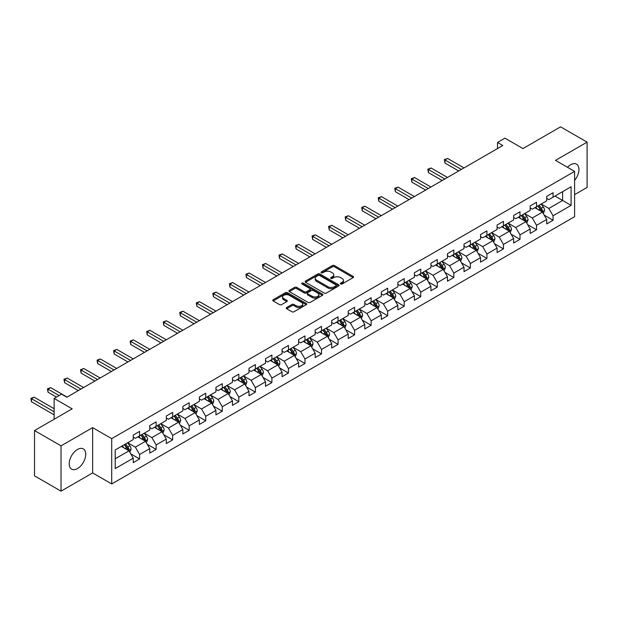 <?xml version="1.0" encoding="UTF-8"?>
<svg xmlns="http://www.w3.org/2000/svg" width="618" height="618" viewBox="0 0 618 618"><rect width="100%" height="100%" fill="white"/><g stroke="black" fill="none" stroke-linecap="round" stroke-linejoin="round"><path stroke-width="0.93" d="M340.634 283.986A1.027 0.595 0 0 0 342.094 283.986L353.148 277.598A1.475 0.85 0 0 0 353.581 276.995A1.475 0.85 0 0 0 353.148 276.401L334.415 265.586A1.475 0.85 0 0 0 332.337 265.586L321.275 271.966A1.027 0.595 0 0 0 320.974 272.384A1.027 0.595 0 0 0 321.275 272.808A1.027 0.595 0 0 0 322.735 272.808L324.164 271.982A4.712 2.719 0 0 1 330.823 271.982L332.384 272.886A4.712 2.719 0 0 1 333.766 274.801A4.712 2.719 0 0 1 332.384 276.725L330.954 277.552A1.027 0.595 0 0 0 330.653 277.976A1.027 0.595 0 0 0 330.954 278.394A1.027 0.595 0 0 0 332.414 278.394L333.844 277.567A4.712 2.719 0 0 1 340.503 277.567L342.063 278.471A4.712 2.719 0 0 1 343.446 280.394A4.712 2.719 0 0 1 342.063 282.318L340.634 283.144A1.027 0.595 0 0 0 340.333 283.562A1.027 0.595 0 0 0 340.634 283.986L340.634 283.144M77.466 468.575A11.696 6.752 120 0 0 85.106 458.27A11.696 6.752 120 0 0 83.314 448.9A11.696 6.752 120 0 0 77.466 449.479A11.696 6.752 120 0 0 69.826 459.784A11.696 6.752 120 0 0 71.618 469.155A11.696 6.752 120 0 0 77.466 468.575M574.593 180.417A11.696 6.752 120 0 0 576.517 164.149A11.696 6.752 120 0 0 570.669 164.728A11.696 6.752 120 0 0 567.486 167.3M286.652 307.517A1.475 0.85 0 0 0 286.219 308.119A1.475 0.85 0 0 0 286.652 308.722L291.905 311.758A1.475 0.85 0 0 0 293.99 311.758L306.265 304.666A1.475 0.85 0 0 0 306.698 304.064A1.475 0.85 0 0 0 306.265 303.461L287.532 292.646A1.475 0.85 0 0 0 285.454 292.646L273.171 299.738A1.475 0.85 0 0 0 272.747 300.34A1.475 0.85 0 0 0 273.171 300.943L279.521 304.604A1.475 0.85 0 0 0 281.599 304.604L286.86 301.569A1.475 0.85 0 0 0 287.293 300.974A1.475 0.85 0 0 0 286.86 300.371L283.708 298.556A3.94 2.271 0 0 1 282.557 296.949A3.94 2.271 0 0 1 284.991 294.848A3.94 2.271 0 0 1 289.278 295.334L301.607 302.457A3.94 2.271 0 0 1 302.766 304.064A3.94 2.271 0 0 1 300.333 306.165A3.94 2.271 0 0 1 296.045 305.671L293.99 304.489A1.475 0.85 0 0 0 291.905 304.489L286.652 307.517L286.652 308.722M574.593 194.662L587.1 187.439L587.1 142.14L560.596 126.837L522.959 148.567L504.937 138.162L497.513 142.449L502.813 145.508L66.86 397.204L61.561 394.145L54.137 398.425L54.137 419.236M61.027 445.864L61.027 491.163L92.623 472.917L92.623 427.625L61.027 445.864L34.523 430.561L72.159 408.83L54.137 398.425M92.623 427.625L111.711 438.641L574.593 171.402L574.593 216.694L111.711 483.94L111.711 438.641M587.1 142.14L555.505 160.379L574.593 171.402M324.272 293.071A1.475 0.85 0 0 0 326.35 293.071L338.633 285.979A1.475 0.85 0 0 0 339.066 285.377A1.475 0.85 0 0 0 338.633 284.782L319.9 273.967A1.475 0.85 0 0 0 317.814 273.967L305.539 281.051A1.475 0.85 0 0 0 305.107 281.654A1.475 0.85 0 0 0 305.539 282.256L324.272 293.071M302.356 284.203A1.027 0.595 0 0 1 303.407 284.35L322.426 295.334L310.166 302.411A1.475 0.85 0 0 1 308.088 302.411L289.355 291.596L289.355 290.398A1.475 0.85 0 0 0 288.923 291.001A1.475 0.85 0 0 0 289.355 291.596M289.355 290.398L294.608 287.362A1.475 0.85 0 0 1 296.694 287.362L304.288 291.75A1.475 0.85 0 0 0 306.373 291.75L309.857 289.734A1.475 0.85 0 0 0 310.29 289.131A1.475 0.85 0 0 0 309.857 288.536L301.947 283.971A1.027 0.595 0 0 1 301.646 283.546A1.027 0.595 0 0 1 302.279 282.998A1.027 0.595 0 0 1 303.407 283.129L322.449 294.122A1.475 0.85 0 0 1 322.882 294.724A1.475 0.85 0 0 1 322.449 295.327L322.449 294.122M61.027 491.163L34.523 475.86L34.523 430.561M130.738 453.851L139.591 458.965L139.591 454.493L149.772 448.622L149.772 453.087L156.13 449.417L156.13 444.945L166.312 439.074L166.312 443.539L172.669 439.869L172.669 435.396L182.851 429.525L182.851 433.99L189.208 430.321L189.208 425.848L199.39 419.977L199.39 424.442L205.748 420.773L205.748 416.3L215.929 410.422L215.929 414.894L222.287 411.217L222.287 406.752L232.461 400.873L232.461 405.346L238.826 401.669L238.826 397.204L249 391.325L249 395.798L255.365 392.121L255.365 387.656L265.539 381.777L265.539 386.25L271.905 382.573L271.905 378.108L282.078 372.229L282.078 376.702L288.444 373.025L288.444 368.56L298.618 362.681L298.618 367.146L304.983 363.477L304.983 359.012L315.157 353.133L315.157 357.598L321.522 353.929L321.522 349.464L331.696 343.585L331.696 348.05L338.061 344.38L338.061 339.908L348.235 334.037L348.235 338.502L354.601 334.832L354.601 330.36L364.774 324.489L364.774 328.954L371.14 325.284L371.14 320.812L381.314 314.941L381.314 319.406L387.679 315.736L387.679 311.263L397.853 305.392L397.853 309.857L404.218 306.188L404.218 301.715L414.392 295.837L414.392 300.309L420.758 296.632L420.758 292.167L430.931 286.288L430.931 290.761L437.297 287.084L437.297 282.619L447.471 276.74L447.471 281.213L453.836 277.536L453.836 273.071L464.01 267.192L464.01 271.665L470.375 267.988L470.375 263.523L480.549 257.644L480.549 262.117L486.914 258.44L486.914 253.975L497.088 248.096L497.088 252.561L503.454 248.892L503.454 244.427L513.628 238.548L513.628 243.013L519.993 239.344L519.993 234.879L530.167 229L530.167 233.465L536.532 229.796L536.532 225.323L546.706 219.452L546.706 223.917L553.071 220.247L553.071 215.775L571.094 205.369L571.094 186.767L562.612 191.657L562.612 200.471L571.094 205.369M139.591 458.965L133.233 462.635L133.233 458.17L115.203 468.575L115.203 449.966L133.233 439.56L133.233 435.095L139.591 431.418L139.591 435.891L149.772 430.012L149.772 425.547L156.13 421.87L156.13 426.343L166.312 420.464L166.312 415.991L172.669 412.322L172.669 416.787L182.851 410.916L182.851 406.443L189.208 402.774L189.208 407.239L199.39 401.368L199.39 396.895L205.748 393.226L205.748 397.691L215.929 391.82L215.929 387.347L222.287 383.678L222.287 388.143L232.461 382.272L232.461 377.799L238.826 374.129L238.826 378.595L249 372.716L249 368.251L255.365 364.581L255.365 369.046L265.539 363.168L265.539 358.703L271.905 355.033L271.905 359.498L282.078 353.62L282.078 349.155L288.444 345.477L288.444 349.95L298.618 344.071L298.618 339.606L304.983 335.929L304.983 340.402L315.157 334.523L315.157 330.058L321.522 326.381L321.522 330.854L331.696 324.975L331.696 320.51L338.061 316.833L338.061 321.306L348.235 315.427L348.235 310.962L354.601 307.285L354.601 311.758L364.774 305.879L364.774 301.406L371.14 297.737L371.14 302.202L381.314 296.331L381.314 291.858L387.679 288.189L387.679 292.654L397.853 286.783L397.853 282.31L404.218 278.641L404.218 283.106L414.392 277.235L414.392 272.762L420.758 269.093L420.758 273.558L430.931 267.687L430.931 263.214L437.297 259.545L437.297 264.01L447.471 258.131L447.471 253.666L453.836 249.996L453.836 254.461L464.01 248.583L464.01 244.118L470.375 240.448L470.375 244.913L480.549 239.035L480.549 234.57L486.914 230.893L486.914 235.365L497.088 229.487L497.088 225.022L503.454 221.344L503.454 225.817L513.628 219.938L513.628 215.473L519.993 211.796L519.993 216.269L530.167 210.39L530.167 205.925L536.532 202.248L536.532 206.721L546.706 200.842L546.706 196.377L553.071 192.7L553.071 197.173L571.094 186.767M137.891 436.864L145.531 441.275L135.35 447.154L127.717 442.743M133.233 437.111L135.35 438.34L139.591 435.891M135.35 447.154L139.591 454.493M145.531 441.275L149.772 448.622M154.43 427.316L162.071 431.727L151.889 437.606L144.257 433.195M149.772 427.563L151.889 428.784L156.13 426.343M151.889 437.606L156.13 444.945M162.071 431.727L166.312 439.074M170.97 417.768L178.61 422.179L168.428 428.05L160.796 423.647M166.312 418.015L168.428 419.236L172.669 416.787M168.428 428.05L172.669 435.396M178.61 422.179L182.851 429.525M187.509 408.22L195.149 412.631L184.967 418.502L177.335 414.099M182.851 408.467L184.967 409.688L189.208 407.239M184.967 418.502L189.208 425.848M195.149 412.631L199.39 419.977M204.048 398.672L211.688 403.083L201.507 408.954L193.874 404.551M199.39 398.919L201.507 400.14L205.748 397.691M201.507 408.954L205.748 416.3M211.688 403.083L215.929 410.422M220.587 389.124L228.227 393.535L218.046 399.406L210.414 395.002M215.929 389.371L218.046 390.591L222.287 388.143M218.046 399.406L222.287 406.752M228.227 393.535L232.461 400.873M237.127 379.576L244.759 383.979L234.585 389.858L226.953 385.454M232.461 379.823L234.585 381.043L238.826 378.595M234.585 389.858L238.826 397.204M244.759 383.979L249 391.325M253.666 370.027L261.298 374.431L251.124 380.309L243.492 375.899M249 370.275L251.124 371.495L255.365 369.046M251.124 380.309L255.365 387.656M261.298 374.431L265.539 381.777M270.205 360.479L277.837 364.883L267.664 370.761L260.031 366.35M265.539 360.719L267.664 361.947L271.905 359.498M267.664 370.761L271.905 378.108M277.837 364.883L282.078 372.229M286.744 350.931L294.377 355.335L284.203 361.213L276.57 356.802M282.078 351.171L284.203 352.399L288.444 349.95M284.203 361.213L288.444 368.56M294.377 355.335L298.618 362.681M303.284 341.383L310.916 345.786L300.742 351.665L293.11 347.254M298.618 341.623L300.742 342.851L304.983 340.402M300.742 351.665L304.983 359.012M310.916 345.786L315.157 353.133M319.823 331.835L327.455 336.238L317.281 342.117L309.649 337.706M315.157 332.075L317.281 333.303L321.522 330.854M317.281 342.117L321.522 349.464M327.455 336.238L331.696 343.585M336.362 322.279L343.994 326.69L333.82 332.569L326.188 328.158M331.696 322.526L333.82 323.755L338.061 321.306M333.82 332.569L338.061 339.908M343.994 326.69L348.235 334.037M352.901 312.731L360.533 317.142L350.36 323.021L342.727 318.61M348.235 312.978L350.36 314.199L354.601 311.758M350.36 323.021L354.601 330.36M360.533 317.142L364.774 324.489M369.44 303.183L377.073 307.594L366.899 313.465L359.267 309.062M364.774 303.43L366.899 304.651L371.14 302.202M366.899 313.465L371.14 320.812M377.073 307.594L381.314 314.941M385.98 293.635L393.612 298.046L383.438 303.917L375.806 299.514M381.314 293.882L383.438 295.103L387.679 292.654M383.438 303.917L387.679 311.263M393.612 298.046L397.853 305.392M402.519 284.087L410.151 288.498L399.977 294.369L392.345 289.966M397.853 284.334L399.977 285.555L404.218 283.106M399.977 294.369L404.218 301.715M410.151 288.498L414.392 295.837M419.058 274.539L426.69 278.95L416.517 284.821L408.884 280.417M414.392 274.786L416.517 276.007L420.758 273.558M416.517 284.821L420.758 292.167M426.69 278.95L430.931 286.288M435.597 264.991L443.23 269.394L433.056 275.273L425.423 270.869M430.931 265.238L433.056 266.458L437.297 264.01M433.056 275.273L437.297 282.619M443.23 269.394L447.471 276.74M452.137 255.443L459.769 259.846L449.595 265.725L441.963 261.321M447.471 255.69L449.595 256.91L453.836 254.461M449.595 265.725L453.836 273.071M459.769 259.846L464.01 267.192M468.676 245.894L476.308 250.298L466.134 256.176L458.494 251.765M464.01 246.134L466.134 247.362L470.375 244.913M466.134 256.176L470.375 263.523M476.308 250.298L480.549 257.644M485.215 236.346L492.847 240.75L482.673 246.628L475.033 242.217M480.549 236.586L482.673 237.814L486.914 235.365M482.673 246.628L486.914 253.975M492.847 240.75L497.088 248.096M501.754 226.798L509.386 231.202L499.213 237.08L491.573 232.669M497.088 227.038L499.213 228.266L503.454 225.817M499.213 237.08L503.454 244.427M509.386 231.202L513.628 238.548M518.293 217.25L525.926 221.653L515.752 227.532L508.112 223.121M513.628 217.49L515.752 218.718L519.993 216.269M515.752 227.532L519.993 234.879M525.926 221.653L530.167 229M534.833 207.694L542.465 212.105L532.291 217.984L524.651 213.573M530.167 207.942L532.291 209.17L536.532 206.721M532.291 217.984L536.532 225.323M542.465 212.105L546.706 219.452M554.979 196.068L562.612 200.471L548.83 208.436L541.19 204.025M546.706 198.393L548.83 199.622L553.071 197.173M548.83 208.436L553.071 215.775M92.623 472.917L111.711 483.94M497.513 142.449L497.513 148.567M115.203 458.78L128.992 450.823L121.352 446.412M128.992 450.823L133.233 458.17M544.219 215.134L553.071 220.247M527.679 224.682L536.532 229.796M511.14 234.23L519.993 239.344M494.601 243.778L503.454 248.892M478.062 253.334L486.914 258.44M461.522 262.882L470.375 267.988M444.983 272.43L453.836 277.536M428.444 281.978L437.297 287.084M411.905 291.526L420.758 296.632M395.365 301.074L404.218 306.188M378.826 310.622L387.679 315.736M362.287 320.17L371.14 325.284M345.748 329.718L354.601 334.832M329.209 339.267L338.061 344.38M312.669 348.815L321.522 353.929M296.13 358.363L304.983 363.477M279.591 367.919L288.444 373.025M263.052 377.467L271.905 382.573M246.512 387.015L255.365 392.121M229.973 396.563L238.826 401.669M213.434 406.111L222.287 411.217M196.895 415.659L205.748 420.773M180.356 425.207L189.208 430.321M163.816 434.755L172.669 439.869M147.277 444.303L156.13 449.417M341.043 284.125L342.063 283.538A4.712 2.719 0 0 0 343.446 281.615L343.446 280.394M333.766 274.801L333.766 276.03A4.712 2.719 0 0 1 332.384 277.953L331.372 278.54M353.125 277.613L334.415 266.806A1.475 0.85 0 0 0 332.337 266.806L321.692 272.955M338.633 284.782L338.633 285.979L319.9 275.188A1.475 0.85 0 0 0 317.814 275.188L305.555 282.264M336.03 285.802A1.027 0.595 0 0 0 336.331 285.377A1.027 0.595 0 0 0 336.03 284.96L319.583 275.466A1.027 0.595 0 0 0 318.131 275.466L316.625 276.339A4.712 2.719 0 0 0 315.242 278.262A4.712 2.719 0 0 0 316.625 280.186L327.857 286.675A4.712 2.719 0 0 0 334.523 286.675L336.03 285.802L336.03 287.022A1.027 0.595 0 0 0 336.331 286.605L336.331 285.377M315.242 278.262L315.242 279.483A4.712 2.719 0 0 0 316.625 281.406L316.625 280.186M336.03 287.022L334.523 287.895A4.712 2.719 0 0 1 327.857 287.895L316.625 281.406M289.379 291.611L294.608 288.583L294.608 287.362M310.29 289.131L310.29 290.36A1.475 0.85 0 0 1 309.857 290.962L306.373 292.971A1.475 0.85 0 0 1 304.288 292.971L296.694 288.583A1.475 0.85 0 0 0 294.608 288.583M312.175 296.3A3.94 2.271 0 0 0 316.462 296.794A3.94 2.271 0 0 0 318.896 294.693A3.94 2.271 0 0 0 317.737 293.086L313.396 290.576A1.475 0.85 0 0 0 311.317 290.576L307.826 292.592A1.475 0.85 0 0 0 307.393 293.187A1.475 0.85 0 0 0 307.826 293.789L312.175 296.3L312.175 297.521A3.94 2.271 0 0 0 316.462 298.015A3.94 2.271 0 0 0 318.896 295.914L318.896 294.693M307.393 293.187L307.393 294.415A1.475 0.85 0 0 0 307.826 295.018L307.826 293.789M312.175 297.521L307.826 295.018M302.766 304.064L302.766 305.292A3.94 2.271 0 0 1 300.333 307.385A3.94 2.271 0 0 1 296.045 306.899L293.99 305.709A1.475 0.85 0 0 0 291.905 305.709L286.667 308.73M282.557 296.949L282.557 298.17A3.94 2.271 0 0 0 283.708 299.776L283.708 298.556M286.837 301.584L283.708 299.776M306.265 303.461L306.265 304.666L287.532 293.874A1.475 0.85 0 0 0 285.454 293.874L273.195 300.951M543.307 213.558L544.566 210.375A3.971 2.294 -120 0 0 543.299 206.991L541.105 204.071M537.297 209.116L535.806 207.138M464.01 167.911L447.61 158.44L444.96 159.969L444.96 163.036L458.71 170.97M541.855 211.75L542.419 210.545A3.971 2.294 -120 0 0 541.283 208.158L539.097 205.238M538.1 205.809L540.526 209.054A2.024 1.166 60 0 1 540.897 209.664L542.419 210.545M537.822 205.972L540.008 208.892A3.971 2.294 60 0 1 541.144 211.279M444.96 163.036L444.373 159.637L461.36 169.44M444.373 159.637L447.61 158.44M526.768 223.106L528.027 219.931A3.971 2.294 -120 0 0 526.76 216.547L524.566 213.619M520.758 218.664L519.267 216.686M447.471 177.459L431.07 167.988L428.421 169.517L428.421 172.584L442.171 180.518M525.315 221.298L525.879 220.093A3.971 2.294 -120 0 0 524.744 217.706L522.558 214.786M521.561 215.358L523.987 218.602A2.024 1.166 60 0 1 524.358 219.212L525.879 220.093M521.283 215.52L523.469 218.44A3.971 2.294 60 0 1 524.605 220.835M428.421 172.584L427.834 169.185L444.821 178.988M427.834 169.185L431.07 167.988M510.229 232.654L511.488 229.479A3.971 2.294 -120 0 0 510.221 226.095L508.027 223.175M504.218 228.22L502.728 226.234M430.931 187.007L414.531 177.536L411.882 179.073L411.882 182.132L425.632 190.066M508.776 230.846L509.34 229.649A3.971 2.294 -120 0 0 508.205 227.254L506.018 224.334M505.022 224.906L507.448 228.15A2.024 1.166 60 0 1 507.818 228.768L509.34 229.649M504.744 225.068L506.93 227.988A3.971 2.294 60 0 1 508.066 230.383M411.882 182.132L411.294 178.733L428.282 188.536M411.294 178.733L414.531 177.536M493.689 242.202L494.948 239.027A3.971 2.294 -120 0 0 493.682 235.643L491.488 232.723M487.679 237.768L486.188 235.782M414.392 196.555L397.992 187.092L395.342 188.621L395.342 191.68L409.093 199.622M492.237 240.394L492.801 239.197A3.971 2.294 -120 0 0 491.665 236.802L489.479 233.882M488.483 234.461L490.908 237.698A2.024 1.166 60 0 1 491.279 238.316L492.801 239.197M488.205 234.616L490.391 237.536A3.971 2.294 60 0 1 491.526 239.931M395.342 191.68L394.763 188.281L411.743 198.084M394.763 188.281L397.992 187.092M477.15 251.75L478.409 248.575A3.971 2.294 -120 0 0 477.142 245.191L474.948 242.271M471.14 247.316L469.649 245.331M397.853 206.103L381.453 196.64L378.803 198.169L378.803 201.229L392.554 209.17M475.698 249.942L476.262 248.745A3.971 2.294 -120 0 0 475.126 246.35L472.94 243.43M471.943 244.01L474.369 247.246A2.024 1.166 60 0 1 474.74 247.864L476.262 248.745M471.665 244.164L473.851 247.084A3.971 2.294 60 0 1 474.995 249.479M378.803 201.229L378.224 197.83L395.203 207.633M378.224 197.83L381.453 196.64M460.611 261.298L461.87 258.123A3.971 2.294 -120 0 0 460.603 254.74L458.409 251.82M454.601 256.864L453.11 254.879M381.314 215.651L364.914 206.188L362.264 207.718L362.264 210.777L376.014 218.718M459.159 259.49L459.722 258.293A3.971 2.294 -120 0 0 458.587 255.898L456.401 252.978M455.404 253.558L457.83 256.794A2.024 1.166 60 0 1 458.201 257.412L459.722 258.293M455.126 253.712L457.312 256.64A3.971 2.294 60 0 1 458.456 259.027M362.264 210.777L361.684 207.378L378.664 217.188M361.684 207.378L364.914 206.188M444.072 270.846L445.331 267.671A3.971 2.294 -120 0 0 444.064 264.288L441.878 261.368M438.062 266.412L436.571 264.427M364.774 225.207L348.374 215.736L345.725 217.266L345.725 220.325L359.475 228.266M442.619 269.039L443.183 267.841A3.971 2.294 -120 0 0 442.048 265.454L439.861 262.526M438.865 263.106L441.291 266.343A2.024 1.166 60 0 1 441.661 266.961L443.183 267.841M438.587 263.26L440.773 266.188A3.971 2.294 60 0 1 441.916 268.575M345.725 220.325L345.145 216.926L362.125 226.736M345.145 216.926L348.374 215.736M427.532 280.394L428.792 277.219A3.971 2.294 -120 0 0 427.525 273.836L425.339 270.916M421.522 275.96L420.031 273.975M348.235 234.755L331.835 225.284L329.185 226.814L329.185 229.873L342.936 237.814M426.08 278.594L426.644 277.389A3.971 2.294 -120 0 0 425.508 275.002L423.322 272.075M422.326 272.654L424.751 275.891A2.024 1.166 60 0 1 425.122 276.509L426.644 277.389M422.048 272.816L424.234 275.736A3.971 2.294 60 0 1 425.377 278.123M329.185 229.873L328.606 226.474L345.586 236.285M328.606 226.474L331.835 225.284M410.993 289.942L412.252 286.767A3.971 2.294 -120 0 0 410.985 283.384L408.799 280.464M404.983 285.508L403.492 283.523M331.696 244.303L315.296 234.832L312.646 236.362L312.646 239.421L326.397 247.362M409.541 288.142L410.105 286.937A3.971 2.294 -120 0 0 408.969 284.55L406.783 281.63M405.787 282.202L408.212 285.439A2.024 1.166 60 0 1 408.583 286.057L410.105 286.937M405.508 282.364L407.695 285.284A3.971 2.294 60 0 1 408.838 287.671M312.646 239.421L312.067 236.022L329.046 245.833M312.067 236.022L315.296 234.832M394.454 299.491L395.713 296.316A3.971 2.294 -120 0 0 394.446 292.932L392.26 290.012M388.444 295.056L386.953 293.071M315.157 253.851L298.757 244.38L296.107 245.91L296.107 248.969L309.857 256.91M393.002 297.691L393.566 296.486A3.971 2.294 -120 0 0 392.43 294.098L390.244 291.178M389.247 291.75L391.673 294.995A2.024 1.166 60 0 1 392.044 295.605L393.566 296.486M388.969 291.912L391.155 294.832A3.971 2.294 60 0 1 392.299 297.219M296.107 248.969L295.528 245.578L312.507 255.381M295.528 245.578L298.757 244.38M377.915 309.046L379.174 305.864A3.971 2.294 -120 0 0 377.907 302.48L375.721 299.56M371.905 304.604L370.414 302.619M298.618 263.399L282.217 253.928L279.568 255.458L279.568 258.517L293.318 266.458M376.462 307.239L377.026 306.034A3.971 2.294 -120 0 0 375.891 303.647L373.705 300.727M372.708 301.298L375.134 304.543A2.024 1.166 60 0 1 375.505 305.153L377.026 306.034M372.43 301.46L374.616 304.38A3.971 2.294 60 0 1 375.759 306.767M279.568 258.517L278.988 255.126L295.968 264.929M278.988 255.126L282.217 253.928M361.375 318.594L362.635 315.412A3.971 2.294 -120 0 0 361.368 312.028L359.182 309.108M355.365 314.153L353.875 312.167M282.078 272.947L265.678 263.477L263.029 265.006L263.029 268.073L276.779 276.007M359.923 316.787L360.487 315.582A3.971 2.294 -120 0 0 359.352 313.195L357.165 310.275M356.169 310.846L358.594 314.091A2.024 1.166 60 0 1 358.965 314.701L360.487 315.582M355.891 311.009L358.077 313.929A3.971 2.294 60 0 1 359.22 316.316M263.029 268.073L262.449 264.674L279.429 274.477M262.449 264.674L265.678 263.477M344.836 328.143L346.095 324.96A3.971 2.294 -120 0 0 344.829 321.576L342.642 318.656M338.826 323.701L337.335 321.723M265.539 282.496L249.139 273.025L246.489 274.554L246.489 277.621L260.24 285.555M343.384 326.335L343.948 325.13A3.971 2.294 -120 0 0 342.812 322.743L340.626 319.823M339.63 320.394L342.055 323.639A2.024 1.166 60 0 1 342.426 324.249L343.948 325.13M339.352 320.557L341.538 323.477A3.971 2.294 60 0 1 342.681 325.864M246.489 277.621L245.91 274.222L262.889 284.025M245.91 274.222L249.139 273.025M328.297 337.691L329.556 334.516A3.971 2.294 -120 0 0 328.289 331.132L326.103 328.204M322.287 333.249L320.796 331.271M249 292.044L232.6 282.573L229.95 284.102L229.95 287.169L243.701 295.103M326.845 335.883L327.409 334.678A3.971 2.294 -120 0 0 326.273 332.291L324.087 329.371M323.09 329.942L325.516 333.187A2.024 1.166 60 0 1 325.887 333.797L327.409 334.678M322.812 330.105L324.998 333.025A3.971 2.294 60 0 1 326.142 335.419M229.95 287.169L229.371 283.77L246.35 293.573M229.371 283.77L232.6 282.573M311.758 347.239L313.017 344.064A3.971 2.294 -120 0 0 311.75 340.68L309.564 337.76M305.748 342.805L304.257 340.819M232.461 301.592L216.061 292.121L213.411 293.658L213.411 296.717L227.161 304.651M310.306 345.431L310.869 344.234A3.971 2.294 -120 0 0 309.734 341.839L307.548 338.919M306.551 339.491L308.977 342.735A2.024 1.166 60 0 1 309.348 343.353L310.869 344.234M306.273 339.653L308.467 342.573A3.971 2.294 60 0 1 309.603 344.968M213.411 296.717L212.831 293.318L229.811 303.121M212.831 293.318L216.061 292.121M295.219 356.787L296.478 353.612A3.971 2.294 -120 0 0 295.211 350.228L293.025 347.308M289.209 352.353L287.725 350.367M215.921 311.14L199.521 301.677L196.872 303.206L196.872 306.265L210.622 314.199M293.766 354.979L294.33 353.782A3.971 2.294 -120 0 0 293.195 351.387L291.008 348.467M290.012 349.046L292.438 352.283A2.024 1.166 60 0 1 292.808 352.901L294.33 353.782M289.734 349.201L291.928 352.121A3.971 2.294 60 0 1 293.063 354.516M196.872 306.265L196.292 302.866L213.272 312.669M196.292 302.866L199.521 301.677M278.679 366.335L279.939 363.16A3.971 2.294 -120 0 0 278.672 359.776L276.485 356.856M272.669 361.901L271.186 359.915M199.382 320.688L182.982 311.225L180.332 312.754L180.332 315.813L194.083 323.755M277.227 364.527L277.791 363.33A3.971 2.294 -120 0 0 276.655 360.935L274.469 358.015M273.473 358.594L275.898 361.831A2.024 1.166 60 0 1 276.269 362.449L277.791 363.33M273.195 358.749L275.389 361.669A3.971 2.294 60 0 1 276.524 364.064M180.332 315.813L179.753 312.414L196.733 322.217M179.753 312.414L182.982 311.225M262.14 375.883L263.399 372.708A3.971 2.294 -120 0 0 262.132 369.325L259.946 366.404M256.13 371.449L254.647 369.464M182.843 330.236L166.443 320.773L163.793 322.302L163.793 325.362L177.544 333.303M260.688 374.075L261.252 372.878A3.971 2.294 -120 0 0 260.116 370.483L257.93 367.563M256.933 368.143L259.359 371.379A2.024 1.166 60 0 1 259.73 371.997L261.252 372.878M256.655 368.297L258.849 371.225A3.971 2.294 60 0 1 259.985 373.612M163.793 325.362L163.214 321.963L180.193 331.773M163.214 321.963L166.443 320.773M245.601 385.431L246.86 382.256A3.971 2.294 -120 0 0 245.593 378.873L243.407 375.953M239.591 380.997L238.108 379.012M166.312 339.792L149.904 330.321L147.254 331.851L147.254 334.91L161.004 342.851M244.149 383.623L244.72 382.426A3.971 2.294 -120 0 0 243.577 380.039L241.391 377.111M240.394 377.691L242.82 380.927A2.024 1.166 60 0 1 243.191 381.545L244.72 382.426M240.116 377.845L242.31 380.773A3.971 2.294 60 0 1 243.446 383.16M147.254 334.91L146.675 331.511L163.654 341.321M146.675 331.511L149.904 330.321M229.062 394.979L230.321 391.804A3.971 2.294 -120 0 0 229.054 388.421L226.868 385.501M223.052 390.545L221.568 388.56M149.772 349.34L133.364 339.869L130.715 341.399L130.715 344.458L144.465 352.399M227.609 393.179L228.181 391.974A3.971 2.294 -120 0 0 227.038 389.587L224.852 386.659M223.855 387.239L226.281 390.476A2.024 1.166 60 0 1 226.651 391.094L228.181 391.974M223.577 387.401L225.771 390.321A3.971 2.294 60 0 1 226.906 392.708M130.715 344.458L130.135 341.059L147.115 350.869M130.135 341.059L133.364 339.869M212.522 404.527L213.782 401.352A3.971 2.294 -120 0 0 212.515 397.969L210.329 395.049M206.512 400.093L205.029 398.108M133.233 358.888L116.825 349.417L114.175 350.947L114.175 354.006L127.926 361.947M211.07 402.727L211.642 401.522A3.971 2.294 -120 0 0 210.499 399.135L208.312 396.215M207.316 396.787L209.741 400.024A2.024 1.166 60 0 1 210.112 400.642L211.642 401.522M207.038 396.949L209.232 399.869A3.971 2.294 60 0 1 210.367 402.256M114.175 354.006L113.596 350.607L130.576 360.418M113.596 350.607L116.825 349.417M195.983 414.075L197.242 410.9A3.971 2.294 -120 0 0 195.976 407.517L193.789 404.597M189.973 409.641L188.49 407.656M116.694 368.436L100.294 358.965L97.636 360.495L97.636 363.554L111.387 371.495M194.531 412.276L195.103 411.07A3.971 2.294 -120 0 0 193.959 408.683L191.773 405.763M190.777 406.335L193.202 409.579A2.024 1.166 60 0 1 193.573 410.19L195.103 411.07M190.498 406.497L192.692 409.417A3.971 2.294 60 0 1 193.828 411.804M97.636 363.554L97.057 360.163L114.036 369.966M97.057 360.163L100.294 358.965M179.444 423.631L180.703 420.449A3.971 2.294 -120 0 0 179.436 417.065L177.25 414.145M173.434 419.189L171.951 417.204M100.155 377.984L83.754 368.513L81.097 370.043L81.097 373.102L94.848 381.043M177.992 421.824L178.563 420.619A3.971 2.294 -120 0 0 177.42 418.231L175.234 415.311M174.237 415.883L176.671 419.128A2.024 1.166 60 0 1 177.034 419.738L178.563 420.619M173.959 416.045L176.153 418.965A3.971 2.294 60 0 1 177.289 421.352M81.097 373.102L80.518 369.711L97.505 379.514M80.518 369.711L83.754 368.513M162.905 433.179L164.164 429.997A3.971 2.294 -120 0 0 162.897 426.613L160.711 423.693M156.895 428.737L155.412 426.752M83.615 387.532L67.215 378.061L64.558 379.591L64.558 382.658L78.308 390.591M161.452 431.372L162.024 430.167A3.971 2.294 -120 0 0 160.881 427.78L158.695 424.86M157.698 425.431L160.132 428.676A2.024 1.166 60 0 1 160.495 429.286L162.024 430.167M157.42 425.593L159.614 428.513A3.971 2.294 60 0 1 160.75 430.9M64.558 382.658L63.978 379.259L80.966 389.062M63.978 379.259L67.215 378.061M146.366 442.727L147.625 439.545A3.971 2.294 -120 0 0 146.358 436.161L144.172 433.241M140.356 438.286L138.872 436.308M67.076 397.08L50.676 387.61L48.019 389.139L48.019 392.206L56.47 397.08M144.913 440.92L145.485 439.715A3.971 2.294 -120 0 0 144.342 437.328L142.155 434.408M141.159 434.979L143.592 438.224A2.024 1.166 60 0 1 143.955 438.834L145.485 439.715M140.881 435.142L143.075 438.062A3.971 2.294 60 0 1 144.21 440.449M48.019 392.206L47.439 388.807L59.119 395.551M47.439 388.807L50.676 387.61M129.826 452.276L131.086 449.101A3.971 2.294 -120 0 0 129.819 445.717L127.632 442.789M123.816 447.834L122.333 445.856M54.137 408.714L34.137 397.158L31.479 398.687L31.479 401.754L54.137 414.832M128.374 450.468L128.946 449.263A3.971 2.294 -120 0 0 127.802 446.876L125.616 443.956M124.62 444.527L127.053 447.772A2.024 1.166 60 0 1 127.416 448.382L128.946 449.263M124.342 444.69L126.535 447.61A3.971 2.294 60 0 1 127.671 450.004M31.479 401.754L30.9 398.355L54.137 411.773M30.9 398.355L34.137 397.158M342.063 283.538L342.063 282.318M330.954 278.394L330.954 277.552M332.384 277.953L332.384 276.725M321.275 272.808L321.275 271.966M332.337 266.806L332.337 265.586M334.415 266.806L334.415 265.586M353.148 277.598L353.148 276.401M305.539 282.256L305.539 281.051M317.814 275.188L317.814 273.967M319.9 275.188L319.9 273.967M327.857 287.895L327.857 286.675M334.523 287.895L334.523 286.675M296.694 288.583L296.694 287.362M304.288 292.971L304.288 291.75M306.373 292.971L306.373 291.75M309.857 290.962L309.857 289.734M303.407 284.35L303.407 283.129M291.905 305.709L291.905 304.489M293.99 305.709L293.99 304.489M296.045 306.899L296.045 305.671M286.86 301.569L286.86 300.371M273.171 300.943L273.171 299.738M285.454 293.874L285.454 292.646M287.532 293.874L287.532 292.646M542.071 211.881L544.535 210.452M541.283 208.158L543.299 206.991M538.456 209.788L540.008 208.892M525.532 221.429L527.996 220M524.744 217.706L526.76 216.547M521.916 219.336L523.469 218.44M508.993 230.977L511.457 229.556M508.205 227.254L510.221 226.095M505.377 228.884L506.93 227.988M492.453 240.526L494.918 239.104M491.665 236.802L493.682 235.643M488.838 238.44L490.391 237.536M475.914 250.074L478.378 248.652M475.126 246.35L477.142 245.191M472.299 247.988L473.851 247.084M459.375 259.622L461.847 258.2M458.587 255.898L460.603 254.74M455.76 257.536L457.312 256.64M442.836 269.17L445.308 267.748M442.048 265.454L444.064 264.288M439.22 267.084L440.773 266.188M426.296 278.718L428.768 277.297M425.508 275.002L427.525 273.836M422.681 276.632L424.234 275.736M409.765 288.266L412.229 286.845M408.969 284.55L410.985 283.384M406.142 286.18L407.695 285.284M393.226 297.814L395.69 296.393M392.43 294.098L394.446 292.932M389.603 295.728L391.155 294.832M376.686 307.362L379.151 305.941M375.891 303.647L377.907 302.48M373.063 305.277L374.616 304.38M360.147 316.918L362.611 315.489M359.352 313.195L361.368 312.028M356.524 314.825L358.077 313.929M343.608 326.466L346.072 325.037M342.812 322.743L344.829 321.576M339.985 324.373L341.538 323.477M327.069 336.014L329.533 334.585M326.273 332.291L328.289 331.132M323.446 333.921L324.998 333.025M310.53 345.562L312.994 344.141M309.734 341.839L311.75 340.68M306.907 343.469L308.467 342.573M293.99 355.111L296.455 353.689M293.195 351.387L295.211 350.228M290.367 353.025L291.928 352.121M277.451 364.659L279.915 363.237M276.655 360.935L278.672 359.776M273.828 362.573L275.389 361.669M260.912 374.207L263.376 372.785M260.116 370.483L262.132 369.325M257.289 372.121L258.849 371.225M244.373 383.755L246.837 382.333M243.577 380.039L245.593 378.873M240.75 381.669L242.31 380.773M227.833 393.303L230.298 391.882M227.038 389.587L229.054 388.421M224.21 391.217L225.771 390.321M211.294 402.851L213.758 401.43M210.499 399.135L212.515 397.969M207.671 400.765L209.232 399.869M194.755 412.399L197.219 410.978M193.959 408.683L195.976 407.517M191.14 410.313L192.692 409.417M178.216 421.947L180.68 420.526M177.42 418.231L179.436 417.065M174.6 419.861L176.153 418.965M161.677 431.503L164.141 430.074M160.881 427.78L162.897 426.613M158.061 429.41L159.614 428.513M145.137 441.051L147.602 439.622M144.342 437.328L146.358 436.161M141.522 438.958L143.075 438.062M128.598 450.599L131.062 449.17M127.802 446.876L129.819 445.717M124.983 448.506L126.535 447.61"/></g></svg>
